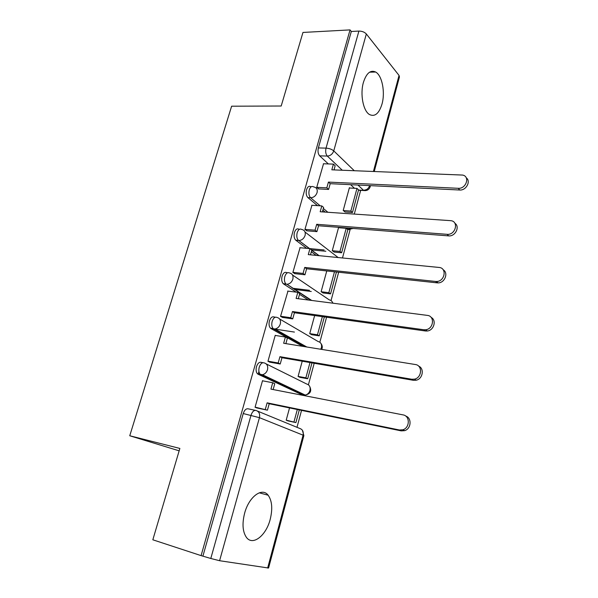 <?xml version="1.0" encoding="UTF-8"?>
<svg xmlns="http://www.w3.org/2000/svg" width="598" height="598" viewBox="0 0 598 598"><rect width="100%" height="100%" fill="white"/><g stroke="black" fill="none" stroke-linecap="round" stroke-linejoin="round"><path stroke-width="0.9" d="M263.015 362.694L261.423 362.41C259.353 361.79 257.701 363.225 256.482 366.724C255.757 369.736 256.049 372.061 257.364 373.69L258.089 374.221L260.833 374.729L260.108 374.199C258.792 372.569 258.5 370.244 259.233 367.217C260.451 363.719 262.096 362.276 264.159 362.896C267.089 363.793 268.203 366.066 267.5 369.714C266.596 372.464 264.907 374.131 262.447 374.729L260.833 374.729L303.687 395.039L305.227 395.061C307.566 394.531 309.144 392.983 309.958 390.427C310.564 387.011 309.465 384.873 306.662 383.998L266.222 363.92M275.416 317.194L274.22 317.022C272.217 316.252 270.617 317.568 269.429 320.969C268.689 324.109 269.025 326.508 270.446 328.167L273.181 328.586C271.761 326.919 271.425 324.512 272.165 321.373C273.353 317.964 274.953 316.648 276.949 317.411C279.871 318.196 281 320.364 280.32 323.929C279.333 326.822 277.509 328.519 274.863 328.997L273.697 328.975L305.301 346.758M287.556 272.733L286.726 272.643C284.79 271.739 283.235 272.935 282.077 276.246C281.329 279.513 281.71 281.987 283.235 283.684L285.964 284.013C284.446 282.316 284.057 279.834 284.812 276.56C285.971 273.249 287.518 272.038 289.454 272.95C292.37 273.622 293.506 275.7 292.848 279.169C291.772 282.226 289.813 283.93 286.98 284.282L310.923 300.353M299.463 229.288L298.963 229.251C297.086 228.212 295.576 229.303 294.44 232.525C293.685 235.918 294.119 238.475 295.741 240.202L298.462 240.441C296.847 238.714 296.414 236.15 297.169 232.749C298.305 229.52 299.807 228.429 301.684 229.468C304.591 230.043 305.728 232.024 305.092 235.41C303.919 238.632 301.826 240.336 298.821 240.538L309.405 248.604M311.296 186.718L310.788 186.696C309.009 185.709 307.589 186.733 306.542 189.76C305.787 193.199 306.236 195.815 307.888 197.602L310.601 197.759C308.949 195.972 308.508 193.356 309.256 189.902C310.31 186.868 311.722 185.843 313.502 186.83L313.957 186.972C316.648 187.6 317.688 189.476 317.075 192.616C315.849 195.897 313.688 197.609 310.601 197.759L320.184 205.817M382.002 104.059C385.374 92.331 382.159 75.505 375.656 72.029C370.491 69.682 366.402 73.15 363.405 82.442C359.944 94.222 363.21 110.981 369.459 114.524C374.849 117.081 379.035 113.598 382.002 104.059M270.214 519.296C272.77 508.793 272.075 500.765 268.143 495.219C262.148 486.996 248.91 496.661 244.612 513.256C242.026 523.684 242.616 531.704 246.376 537.318C252.7 546.295 266.2 535.576 270.214 519.296M296.989 427.308L301.534 410.385M305.443 395.846L305.66 395.046M308.411 384.791L314.197 363.263M319.848 342.235L326.568 317.224M331.045 300.57L338.662 272.232M342.49 257.97L350.107 229.639M354.285 214.077L360.661 190.358M152.826 539.792L201.085 555.617L350.039 29.9L302.962 32.441L281.195 106.018L231.62 106.197L129.751 435.763L179.863 448.433L152.826 539.792M267.657 568.025L303.089 435.18L303.859 435.628L268.577 568.033L219.593 560.715L210.795 558.48L251.025 415.229C252.274 411.611 253.963 410.034 256.086 410.505C259.039 411.514 260.16 413.906 259.442 417.666L219.593 560.715M201.085 555.617L210.795 558.48M354.457 188.265L350.607 184.677M334.783 169.937L334.17 169.361M328.339 163.934L319.661 155.839L327.3 156.071C325.723 154.172 325.297 151.518 326.037 148.125L358.905 31.074C362.052 31.111 364.526 32.075 366.335 33.966L399.038 75.423L399.449 76.933L374.251 171.491M358.905 31.074L351.31 31.477L350.039 29.9M323.525 163.762L316.693 187.458L318.876 188.916M349.8 188.034L349.404 187.667L343.207 210.481L345.121 211.991M339.036 227.748L338.61 227.389L332.279 250.682L334.252 252.057M311.917 205.286L304.913 229.497L307.155 230.835M300.061 247.721L292.863 272.464L295.165 273.682M326.77 270.946L321.119 291.727L323.159 292.96M287.967 291.114L280.544 316.402L282.914 317.486M314.638 315.565L309.727 333.647L311.835 334.731M275.626 335.493L275.252 335.284L267.949 361.327L270.386 362.276M302.229 361.207L298.081 376.463L300.256 377.398M263.098 380.904L262.529 380.642L255.062 407.283L257.574 408.09M258.927 371.455L258.149 374.228M301.863 394.687L258.089 374.221M302.655 346.332L270.961 328.564M308.276 300.009L299.538 294.328M296.174 292.138L283.549 283.93M316.2 255.391L311.326 251.773M306.714 248.349L295.853 240.284M344.441 228.167L343.932 227.741M325.222 212.096L322.868 210.13M317.508 205.645L307.888 197.602M179.153 450.825L129.751 435.763M289.537 407.918L286.188 420.215L288.438 420.992M302.566 394.508L303.216 394.104M347.513 229.4L348.342 229.468L346.526 227.943M202.969 555.916L243.237 413.547C244.492 409.951 246.189 408.389 248.327 408.86L255.368 410.355M351.31 31.477L318.368 147.93C317.635 151.309 318.061 153.948 319.661 155.839M466.268 177.853C471.202 181.231 466.126 190.65 459.705 190.014L458.247 188.303C466.186 189.035 470.297 176.275 462.546 175.065L331.83 169.817L333.415 164.114L335.164 165.758L334.013 169.907M316.731 187.331L326.822 187.854L328.608 189.431L330.201 183.683L328.422 182.091L458.247 188.303M326.822 187.854L328.422 182.091M323.346 163.755L333.415 164.114M352.476 212.484L358.561 189.88L356.976 188.4L350.862 211.064L352.476 212.484L344.926 211.976M343.297 210.563L350.862 211.064M349.314 188.004L356.976 188.4M330.201 183.683L459.705 190.014M328.608 189.431L318.338 188.886M454.891 223.286C460.273 226.642 455.28 236.696 448.62 235.889L447.102 234.326C455.609 235.253 459.159 221.133 450.578 220.655L320.184 211.752L321.806 205.921L323.615 207.439L322.374 211.901M304.95 229.363L315.064 230.185L316.91 231.635L318.54 225.76L316.701 224.295L447.042 234.319M315.064 230.185L316.701 224.295M311.7 205.271L321.806 205.921M341.63 252.752L347.849 229.677L346.205 228.301L339.963 251.444L341.63 252.752L334.028 252.035M325.85 251.257L311.633 249.912M309.368 248.574L324.146 249.964M332.339 250.734L339.963 251.444M338.52 227.703L346.205 228.301M318.54 225.76L448.56 235.881M316.91 231.635L306.572 230.783M443.178 269.773C448.717 272.838 444.8 283.004 438.095 282.891L437.153 282.861L435.568 281.456L436.518 281.486C444.89 281.561 447.252 267.852 438.984 267.441L308.284 254.613L309.936 248.648L311.805 250.046L310.482 254.83M292.9 272.329L303.051 273.458L304.95 274.781L306.617 268.771L304.718 267.433L435.568 281.456M303.051 273.458L304.718 267.433M299.807 247.699L309.936 248.648M321.141 291.742L328.84 292.684L330.559 293.872L336.45 271.993M330.559 293.872L322.883 292.93M311.252 291.495L294.134 289.387M328.84 292.684L334.476 271.784M292.34 288.214L309.487 290.314M306.617 268.771L437.153 282.861M304.95 274.781L294.537 273.607M431.083 317.366C436.839 320.079 433.984 330.425 427.286 330.993L425.455 330.986L423.818 329.752L425.649 329.752C433.647 329.042 435.112 315.983 427.316 315.385L296.107 298.439L297.804 292.34L299.733 293.603L298.312 298.723M280.582 316.26L290.755 317.71L292.728 318.891L294.425 312.754L292.467 311.551L423.818 329.752M290.755 317.71L292.467 311.551M287.645 291.077L297.804 292.34M309.727 333.624L317.471 334.805L319.25 335.867L324.355 316.918M319.25 335.867L311.476 334.678M294.425 332.077L274.415 329.027M317.471 334.805L322.374 316.641M294.425 312.754L425.455 330.986M292.728 318.891L282.204 317.381M418.593 366.103C424.617 368.398 422.801 379.012 416.148 380.223L413.48 380.313L411.768 379.244L414.444 379.154C422.009 377.772 422.734 365.296 415.348 364.526L283.661 343.267L285.396 337.025L287.391 338.147L285.874 343.618M267.986 361.185L278.19 362.971L280.223 364.01L281.964 357.731L279.939 356.677L411.768 379.244M278.19 362.971L279.939 356.677M275.207 335.426L285.396 337.025M298.096 376.411L305.862 377.831L307.701 378.766L311.977 362.881M307.701 378.766L299.77 377.308M305.862 377.831L309.988 362.545M281.964 357.731L413.48 380.313M280.223 364.01L269.534 362.126M405.698 416.059C412.022 417.853 411.26 428.833 404.637 430.657L401.191 430.874L399.419 429.992L402.865 429.768C409.974 427.817 410.101 415.849 403.089 414.892L270.931 389.119L272.703 382.735L274.766 383.707L273.144 389.545M255.107 407.133L267.433 410.168L269.212 403.74L267.119 402.835L399.419 429.992M265.325 409.286L267.119 402.835M262.492 380.791L272.703 382.735M286.21 420.132L295.898 422.592L299.306 409.929M295.898 422.592L287.653 420.828M293.999 421.799L297.318 409.518M269.212 403.74L401.191 430.874M267.433 410.168L256.422 407.851M257.476 411.073L299.77 428.452C302.603 429.424 303.709 431.666 303.089 435.18L259.442 417.666L243.237 413.547M358.508 190.082L363.577 190.343L357.955 185.044M342.288 170.236L327.3 156.071C330.402 155.846 332.555 154.112 333.759 150.89L354.263 170.707M373.421 171.462L399.038 75.423M366.335 33.966L333.759 150.89C331.8 149.283 329.229 148.356 326.037 148.125L318.368 147.93M301.071 394.531L303.687 395.039M279.58 318.958L318.099 341.51C320.902 342.288 322.008 344.343 321.418 347.67L320.767 349.254M292.519 275.02L329.296 299.904C331.105 300.211 332.249 301.302 332.727 303.171M318.861 255.652L311.73 250.338M305.055 232.061L338.162 257.544M347.445 229.34L351.788 228.346M327.883 212.275L323.331 208.455M350.024 229.639L348.342 229.468L353.186 228.458M366.402 189.656L363.577 190.343C366.514 190.194 368.54 188.617 369.646 185.612M369.691 185.612L370.177 186.785C369.086 189.701 366.955 190.949 363.793 190.523L358.464 190.246M369.579 72.186L375.656 72.029M259.248 492.812L268.143 495.219M295.741 240.202L298.821 240.538L309.659 248.626M283.235 283.684L286.98 284.282L311.715 300.458M270.446 328.167L274.863 328.997L306.796 346.997M257.364 373.69L262.447 374.729L305.227 395.061C310.624 393.828 312.021 390.793 309.428 385.942M319.115 255.675L311.767 250.196M333.004 303.208L332.339 302.065M321.731 349.411C322.643 347.363 322.404 345.412 321.014 343.573M303.866 435.606L302.401 430.268M370.199 186.688L370.476 185.649M448.62 235.889L447.102 234.326M438.095 282.891L436.518 281.486M427.286 330.993L425.649 329.752M416.148 380.223L414.444 379.154M404.637 430.657L402.865 429.768"/></g></svg>
